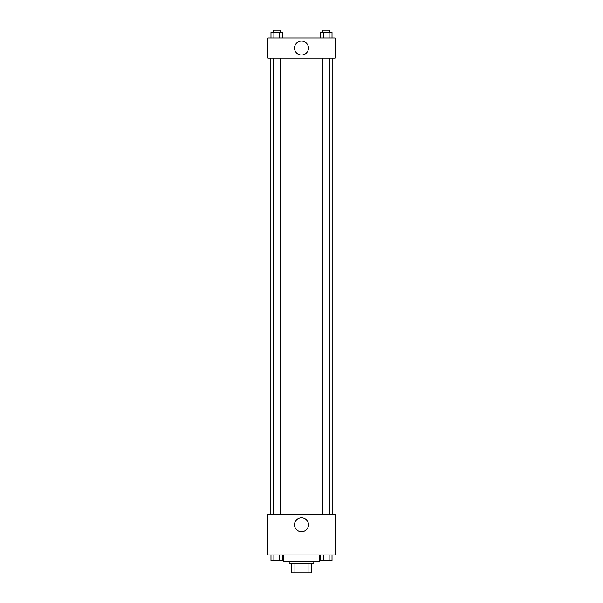 <?xml version="1.0" encoding="UTF-8"?>
<svg xmlns="http://www.w3.org/2000/svg" width="603" height="603" viewBox="0 0 603 603"><rect width="100%" height="100%" fill="white"/><g stroke="black" fill="none" stroke-linecap="round" stroke-linejoin="round"><path stroke-width="0.9" d="M308.065 563.895L308.065 572.85L291.43 572.85L291.43 563.895M308.065 572.85L311.57 572.85L311.57 563.895L311.57 572.85M313.809 561.657L313.809 563.895L289.191 563.895L289.191 561.657M294.935 563.895L294.935 572.85M283.598 554.948L283.598 561.657L319.402 561.657L319.402 554.948M335.072 554.948L267.928 554.948L267.928 514.66L335.072 514.66L335.072 554.948M301.5 531.703A6.965 6.965 0 0 1 295.462 521.248A6.965 6.965 0 0 1 307.538 521.248A6.965 6.965 0 0 1 301.5 531.703M332.833 58.122L332.833 514.66M322.846 514.66L322.846 58.122M280.154 58.122L280.154 514.66M335.072 58.122L267.928 58.122L267.928 37.981L335.072 37.981L335.072 58.122M308.465 48.052A6.965 6.965 0 0 1 298.018 54.089A6.965 6.965 0 0 1 298.018 42.022A6.965 6.965 0 0 1 308.465 48.052M332.019 37.981L332.019 32.389L320.389 32.389L320.389 37.981M329.117 32.389L329.117 37.981M323.298 32.389L323.298 37.981M322.846 32.389L322.846 30.15L329.562 30.15L329.562 32.389M282.611 37.981L282.611 32.389L270.981 32.389L270.981 37.981M279.702 32.389L279.702 37.981M273.883 32.389L273.883 37.981M273.438 32.389L273.438 30.15L280.154 30.15L280.154 32.389M332.019 554.948L332.019 560.541L320.389 560.541L320.389 554.948M329.117 554.948L329.117 560.541M323.298 554.948L323.298 560.541M329.562 560.541L322.846 560.541M282.611 554.948L282.611 560.541L270.981 560.541L270.981 554.948M279.702 554.948L279.702 560.541M273.883 554.948L273.883 560.541M280.154 560.541L273.438 560.541M270.167 58.122L270.167 514.66M329.562 514.66L329.562 58.122M273.438 58.122L273.438 514.66"/></g></svg>
